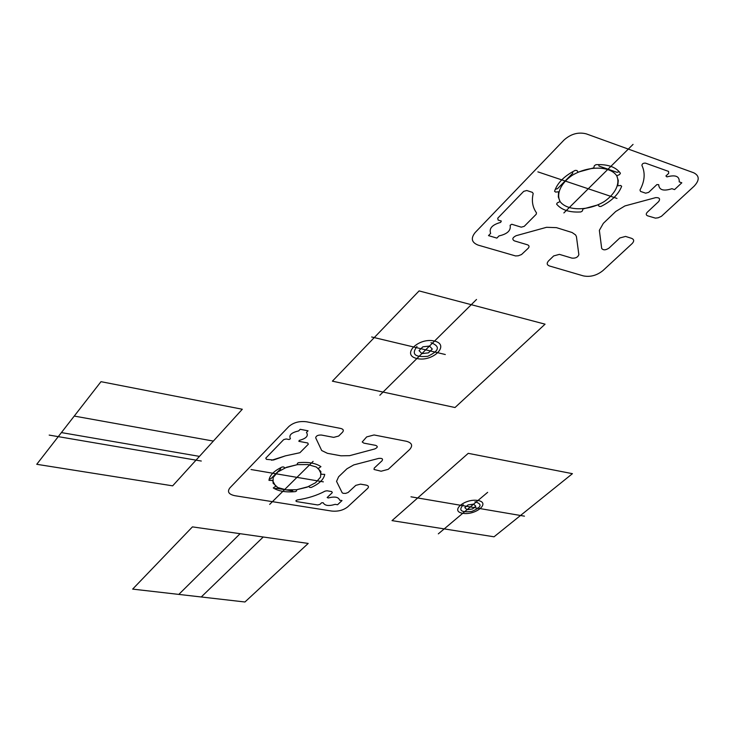 <?xml version="1.0" encoding="UTF-8"?>
<svg xmlns="http://www.w3.org/2000/svg" width="735" height="735" viewBox="0 0 735 735"><rect width="100%" height="100%" fill="white"/><g stroke="black" fill="none" stroke-linecap="round" stroke-linejoin="round"><path stroke-width="1.1" d="M619.256 171.714L617.014 172.33L598.942 166.036L598.777 164.557M572.556 171.779L572.758 173.239L557.507 188.674L555.274 189.281L557.507 188.674L572.758 173.239L572.556 171.779M616.766 175.812C620.303 183.823 615.25 193.985 604.17 201.629C588.276 211.12 567.236 211.165 560.088 201.583C556.101 193.838 560.658 183.539 571.876 175.536C588.184 165.522 610.151 165.743 616.766 175.812L618.291 180.544L617.758 185.79L620.671 185.486L621.663 186.277C618.512 194.426 611.566 201.169 600.817 206.507L599.154 206.397L598.189 204.826L582.919 208.997L582.396 210.973L580.88 211.946C569.579 212.635 561.476 210.017 556.588 204.1L557.314 202.842L560.088 201.583L558.324 196.98L558.582 191.78L555.632 192.083L554.567 191.293C557.277 183.043 564.158 176.069 575.239 170.373L576.966 170.511L578.004 172.183L593.788 167.846L594.339 165.724L595.929 164.677C607.68 164.098 615.838 166.946 620.413 173.221L619.614 174.526L616.766 175.812M296.6 489.73L286.154 489.859L277.766 487.535L273.08 483.171L273.098 477.603L277.885 471.916L286.549 467.276L297.326 464.649L308.011 464.575L316.408 467.047L320.873 471.539L320.561 477.125L315.637 482.693L307.092 487.176L296.6 489.73L296.563 490.934L295.479 491.596C286.016 492.505 278.611 491.283 273.264 487.939L275.726 486.276L272.474 480.479L268.982 480.359C269.616 475.315 274.026 470.859 282.203 466.982L283.692 466.982L284.904 467.938L297.326 464.649L297.363 463.372L298.483 462.673C308.268 461.8 315.756 463.123 320.938 466.651L318.393 468.36L321.324 474.259L324.741 474.378C323.795 479.395 319.312 483.74 311.291 487.434L309.858 487.443L308.709 486.542L296.6 489.73M293.173 491.798L292.732 490.98L276.342 488.288L274.596 488.747M269.175 479.128L270.939 478.669L280.696 468.792L280.228 467.938L280.696 468.792L270.939 478.669L269.175 479.128M299.898 452.723L285.419 455.856L273.457 460.018L266.447 459.347L265.776 458.144L283.673 439.631L286.172 438.97L289.14 439.521L290.417 438.74C288.644 435.175 291.372 432.575 298.621 430.94L300.211 429.304L308.048 430.802L306.458 432.428C308.709 435.846 306.311 438.501 299.255 440.394L298.869 441.331L307.726 442.985L308.332 444.216L299.898 452.723L285.419 455.856L271.628 460.257M616.987 198.422L537.873 171.861M563.874 212.929L633.055 144.391M332.284 492.671L327.167 497.521L328.205 497.981C334.811 496.272 338.624 497.007 339.625 500.177L342.014 500.563L337.558 504.734L335.169 504.348C328.775 506.286 324.778 505.744 323.189 502.74L321.645 502.768L319.982 504.348L317.676 504.954L296.683 501.592C295.406 501.031 295.69 500.471 297.528 499.901C307.781 498.376 316.96 495.454 325.072 491.127L327.02 490.787L331.742 491.577L332.284 492.671M487.645 492.349L438.326 533.849M462.756 513.296C449.572 511.229 464.869 498.174 477.961 500.498C491.017 502.749 475.582 515.547 462.756 513.296M474.966 501.739C482.656 504.063 481.6 507.288 471.787 511.422C461.029 512.635 458.19 510.421 463.261 504.78M410.975 496.814L524.459 516.163M572.427 473.671L468.241 453.339L392.012 520.619L494.039 536.798L572.427 473.671M313.11 461.36L269.671 504.394M323.336 481.857L251.048 469.527M332.395 381.171L419.097 290.913L545.067 324.172L455.02 407.53L332.395 381.171M430.986 342.675C440.449 346.369 439.365 350.907 427.742 356.291C414.788 357.495 411.205 354.215 416.984 346.442M416.92 358.515C400.805 354.959 418.491 337.108 434.541 341.058C450.491 344.917 432.584 362.337 416.92 358.515M445.309 354.518L371.644 336.979M379.848 395.246L476.528 299.467M192.441 526.876L308.204 543.431L244.939 601.993L132.658 589.112L192.441 526.876M242.302 409.248L172.651 485.844L36.75 464.299L100.989 381.676L242.302 409.248M468.103 504.881L473.616 504.155L475.811 506.204L472.513 508.969L467.028 509.695L464.814 507.655L468.103 504.881M422.864 346.819L429.497 346.056L432.29 349.079L428.468 352.846L421.872 353.618L419.051 350.613L422.864 346.819M240.097 533.693L178.816 594.404M263.24 537L201.261 596.976M61.409 432.584L199.451 456.38M74.244 416.074L213.361 441.073M49.181 435.092L201.298 461.038M498.128 220.068L501.316 221.042L500.627 222.393C492.202 224.754 488.867 228.42 490.649 233.399L488.499 235.604L496.86 238.103L499.01 235.907C507.407 234.024 511.11 230.487 510.118 225.296L511.762 224.249L521.262 227.17L524.22 226.362L536.183 214.289L536.495 212.847C532.563 207.307 531.46 200.875 533.187 193.553L532.406 192.359L526.747 190.512L523.697 191.357L497.733 218.212L498.128 220.068M229.926 487.847L288.846 426.511C293.531 422.478 299.439 420.898 306.568 421.789L340.81 428.468C343.42 429.194 343.98 430.453 342.501 432.244L338.651 436.057L333.69 437.371L321.406 435.037C317.961 434.909 316.05 435.837 315.692 437.812L321.682 450.518L327.442 453.33L340.985 455.81L349.621 455.663L374.712 448.966C377.744 447.551 378.047 446.356 375.649 445.373L363.816 443.122L362.217 441.974L366.655 436.921L374.06 434.964L406.363 441.266C412.059 442.856 413.116 445.649 409.524 449.636L388.236 469.343L381.125 471.218L374.032 469.481L374.234 468.103L382.044 460.771C383.238 458.897 382.108 458.107 378.663 458.41L353.792 464.897L346.966 468.765L338.614 476.767L336.547 481.37L342.179 492.762L343.116 493.304L345.652 493.396L348.133 492.478L355.795 485.366L360.481 484.135L366.168 485.118C368.575 485.716 369.062 486.809 367.647 488.407L347.71 506.865C343.346 510.265 338.008 511.661 331.678 511.055L234.787 495.693C228.631 494.306 227.005 491.687 229.926 487.847M564.039 140.008L475.168 232.526C470.565 238.315 471.558 242.513 478.173 245.123L515.575 255.945L518.258 255.789L521.519 254.54L528.162 248.311C529.522 246.721 529.292 245.545 527.491 244.801L514.436 240.896C511.836 239.334 512.414 237.598 516.163 235.687L546.546 227.308L556.441 227.639L572.115 232.526L575.578 234.924L576.424 236.587L578.858 254.641C577.866 257.278 575.551 258.435 571.922 258.114L559.418 254.365L553.694 255.918L548.558 260.888C546.518 263.222 546.812 264.912 549.44 265.969L583.333 275.882C590.279 277.26 596.811 275.496 602.939 270.59L632.128 243.579C634.323 241.209 634.167 239.472 631.65 238.36L625.558 236.422L619.798 237.984L609.058 248.053C605.75 250.258 603.297 250.387 601.689 248.448L599.356 230.349L603.343 223.339L615.746 211.469L624.925 205.929L655.666 197.632C659.525 197.513 660.517 198.836 658.633 201.592L647.333 212.185C645.826 213.839 645.909 215.052 647.608 215.824L655.464 218.139L658.174 217.79L661.436 216.301L694.088 186.212C699.702 180.213 699.564 175.729 693.684 172.762L586.254 133.853C578.307 131.859 570.902 133.908 564.039 140.008M648.665 192.368L656.879 184.577L658.698 184.678C659.093 190.071 663.503 191.412 671.937 188.693L674.537 189.602L681.814 182.794L679.213 181.876C679.609 176.253 675.502 174.59 666.911 176.887L665.919 175.987L668.685 173.368L668.574 171.411L645.477 163.133C643.208 163.023 642.022 163.804 641.931 165.467C645.422 172.964 644.77 181.15 639.992 190.016L640.534 191.422L645.67 193.186L648.665 192.368"/></g></svg>
